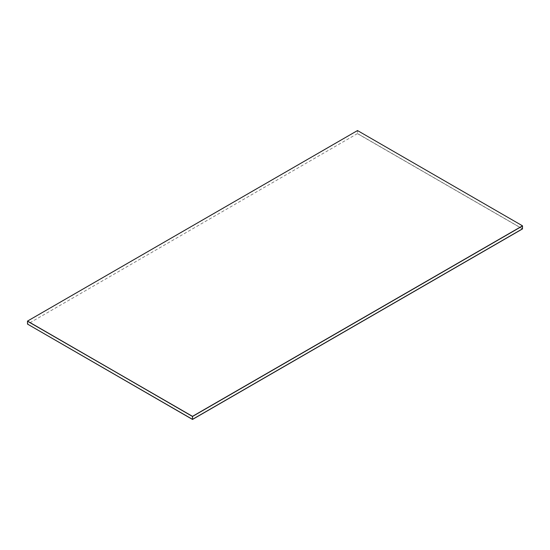 <?xml version="1.0" encoding="UTF-8"?>
<svg xmlns="http://www.w3.org/2000/svg" width="550" height="550" viewBox="0 0 550 550"><rect width="100%" height="100%" fill="white"/><g stroke="black" fill="none" stroke-linecap="round" stroke-linejoin="round"><path stroke-width="0.41" stroke-dasharray="2.75 2.06" d="M357.5 130.556L522.5 225.961L357.5 130.701L357.5 133.561L522.5 228.821L357.5 133.561L27.5 324.177M357.5 130.701L27.5 321.228L357.5 130.701M522.5 228.917L357.5 133.657"/><path stroke-width="0.82" d="M27.5 321.083L192.5 416.343L522.5 225.823L357.5 130.556L27.5 321.083L192.5 416.487L522.5 225.961L522.5 228.917L192.5 419.444L27.5 324.081L192.5 419.348L522.5 228.821L192.5 419.444M192.5 416.343L27.5 321.228L27.5 324.081L192.5 419.348L192.5 416.487L522.5 225.823"/></g></svg>
